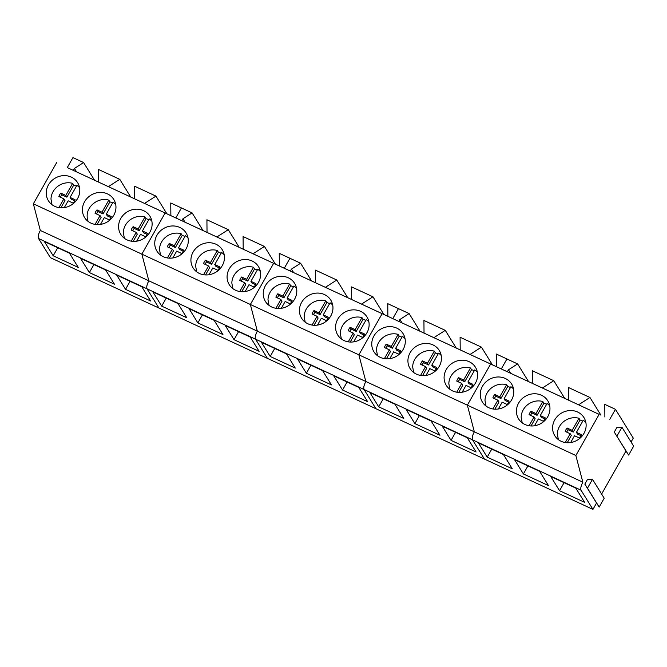 <?xml version="1.0" encoding="UTF-8"?>
<svg xmlns="http://www.w3.org/2000/svg" width="667" height="667" viewBox="0 0 667 667"><rect width="100%" height="100%" fill="white"/><g stroke="black" fill="none" stroke-linecap="round" stroke-linejoin="round"><path stroke-width="1" d="M79.54 187.669A16.375 14.941 -31.8 0 0 76.905 185.343L70.077 197.407L71.161 199.15L74.679 200.784M76.438 186.168A16.375 14.941 -31.8 0 0 73.712 185.109L72.636 183.358A16.375 14.941 -31.8 0 0 50.992 199.133L52.026 204.702M64.299 207.62L68.151 200.809L73.145 203.127A8.629 7.871 -31.8 0 0 75.071 199.725L70.077 197.407M72.636 183.358L65.808 195.423L60.814 193.105A8.629 7.871 -31.8 0 0 58.888 196.507L63.882 198.824L58.913 207.604M65.808 195.423L66.883 197.174L73.712 185.109M60.364 197.19A8.629 7.871 -31.8 0 1 61.889 194.856L66.883 197.174M60.872 207.804L64.966 200.575L63.882 198.824M61.889 194.856L60.814 193.105M115.708 204.452A16.375 14.941 -31.8 0 0 113.073 202.126L106.245 214.19L107.329 215.933L110.847 217.567M112.606 202.951A16.375 14.941 -31.8 0 0 109.88 201.884L108.804 200.142C98.983 196.923 86.902 205.728 87.16 215.908A16.375 14.941 -31.8 0 0 88.194 221.486M100.467 224.404L104.319 217.592L109.313 219.91A8.629 7.871 -31.8 0 0 111.239 216.508L106.245 214.19M108.804 200.142L101.976 212.206L96.982 209.888A8.629 7.871 -31.8 0 0 95.056 213.29L100.05 215.608L95.081 224.387M101.976 212.206L103.051 213.949L109.88 201.884M96.532 213.974A8.629 7.871 -31.8 0 1 98.057 211.631L103.051 213.949M97.04 224.587L101.134 217.35L100.05 215.608M98.057 211.631L96.982 209.888M151.876 221.227A16.375 14.941 -31.8 0 0 149.241 218.901L142.413 230.965L143.497 232.716L147.015 234.35M148.774 219.735A16.375 14.941 -31.8 0 0 146.048 218.668L144.964 216.925A16.375 14.941 -31.8 0 0 123.328 232.691L124.362 238.261M136.635 241.187L140.487 234.367L145.481 236.685A8.629 7.871 -31.8 0 0 147.407 233.283L142.413 230.965M144.964 216.925L138.144 228.989L133.15 226.672A8.629 7.871 -31.8 0 0 131.224 230.073L136.218 232.391L131.249 241.162M138.144 228.989L139.22 230.732L146.048 218.668M132.7 230.757A8.629 7.871 -31.8 0 1 134.225 228.414L139.22 230.732M133.208 241.371L137.294 234.134L136.218 232.391M134.225 228.414L133.15 226.672M188.044 238.011A16.375 14.941 -31.8 0 0 185.409 235.684L178.581 247.749L179.665 249.491L183.183 251.125M184.934 236.51A16.375 14.941 -31.8 0 0 182.216 235.451L181.132 233.7A16.375 14.941 -31.8 0 0 159.496 249.475L160.53 255.044M172.803 257.962L176.655 251.151L181.649 253.468A8.629 7.871 -31.8 0 0 183.575 250.067L178.581 247.749M181.132 233.7L174.312 245.764L169.318 243.447A8.629 7.871 -31.8 0 0 167.392 246.848L172.386 249.166L167.417 257.946M174.312 245.764L175.388 247.515L182.216 235.451M168.868 247.532A8.629 7.871 -31.8 0 1 170.393 245.198L175.388 247.515M169.376 258.146L173.462 250.917L172.386 249.166M170.393 245.198L169.318 243.447M224.212 254.794A16.375 14.941 -31.8 0 0 221.577 252.468L214.749 264.532L215.833 266.275L219.351 267.909M221.102 253.293A16.375 14.941 -31.8 0 0 218.384 252.226L217.3 250.484A16.375 14.941 -31.8 0 0 195.664 266.25L196.698 271.828M208.971 274.746L212.823 267.934L217.817 270.252A8.629 7.871 -31.8 0 0 219.743 266.85L214.749 264.532M217.3 250.484L210.48 262.548L205.486 260.23A8.629 7.871 -31.8 0 0 203.56 263.632L208.554 265.95L203.585 274.729M210.48 262.548L211.556 264.29L218.384 252.226M205.036 264.315A8.629 7.871 -31.8 0 1 206.562 261.973L211.556 264.29M205.544 274.929L209.63 267.692L208.554 265.95M206.562 261.973L205.486 260.23M260.38 271.569A16.375 14.941 -31.8 0 0 257.745 269.243L250.917 281.307L252.001 283.058L255.519 284.692M257.27 270.077A16.375 14.941 -31.8 0 0 254.552 269.009L253.468 267.267A16.375 14.941 -31.8 0 0 231.833 283.033L232.858 288.603M245.139 291.529L248.991 284.709L253.985 287.027A8.629 7.871 -31.8 0 0 255.911 283.625L250.917 281.307M253.468 267.267L246.648 279.331L241.654 277.013A8.629 7.871 -31.8 0 0 239.728 280.415L244.722 282.733L239.753 291.504M246.648 279.331L247.724 281.074L254.552 269.009M241.196 281.099A8.629 7.871 -31.8 0 1 242.73 278.756L247.724 281.074M241.712 291.712L245.798 284.476L244.722 282.733M242.73 278.756L241.654 277.013M296.548 288.352A16.375 14.941 -31.8 0 0 293.914 286.026L287.085 298.091L288.169 299.833L291.687 301.467M293.438 286.86A16.375 14.941 -31.8 0 0 290.72 285.793L289.636 284.042A16.375 14.941 -31.8 0 0 268.001 299.817L269.026 305.386M281.307 308.304L285.159 301.492L290.153 303.81A8.629 7.871 -31.8 0 0 292.079 300.408L287.085 298.091M289.636 284.042L282.816 296.106L277.822 293.788A8.629 7.871 -31.8 0 0 275.896 297.19L280.89 299.508L275.921 308.287M282.816 296.106L283.892 297.857L290.72 285.793M277.364 297.874A8.629 7.871 -31.8 0 1 278.898 295.539L283.892 297.857M277.872 308.488L281.966 301.259L280.89 299.508M278.898 295.539L277.822 293.788M332.716 305.136A16.375 14.941 -31.8 0 0 330.082 302.81L323.253 314.874L324.337 316.617L327.856 318.251M329.606 303.635A16.375 14.941 -31.8 0 0 326.888 302.568L325.804 300.825A16.375 14.941 -31.8 0 0 304.16 316.592L305.194 322.169M317.475 325.087L321.327 318.276L326.321 320.594A8.629 7.871 -31.8 0 0 328.247 317.192L323.253 314.874M325.804 300.825L318.984 312.89L313.99 310.572A8.629 7.871 -31.8 0 0 312.064 313.974L317.058 316.291L312.089 325.071M318.984 312.89L320.06 314.632L326.888 302.568M313.532 314.657A8.629 7.871 -31.8 0 1 315.066 312.314L320.06 314.632M314.04 325.271L318.134 318.034L317.058 316.291M315.066 312.314L313.99 310.572M368.884 321.911A16.375 14.941 -31.8 0 0 366.25 319.585L359.421 331.649L360.497 333.4L364.024 335.034M365.774 320.418A16.375 14.941 -31.8 0 0 363.056 319.351L361.973 317.609A16.375 14.941 -31.8 0 0 340.328 333.375L341.362 338.944M353.643 341.871L357.495 335.051L362.489 337.369A8.629 7.871 -31.8 0 0 364.415 333.967L359.421 331.649M361.973 317.609L355.152 329.673L350.158 327.355A8.629 7.871 -31.8 0 0 348.232 330.757L353.227 333.075L348.257 341.846M355.152 329.673L356.228 331.416L363.056 319.351M349.7 331.441A8.629 7.871 -31.8 0 1 351.234 329.098L356.228 331.416M350.208 342.054L354.302 334.817L353.227 333.075M351.234 329.098L350.158 327.355M405.052 338.694A16.375 14.941 -31.8 0 0 402.409 336.368L395.589 348.432L396.665 350.175L400.192 351.809M401.943 337.202A16.375 14.941 -31.8 0 0 399.225 336.135L398.141 334.384A16.375 14.941 -31.8 0 0 376.496 350.158L377.53 355.728M389.811 358.646L393.663 351.834L398.658 354.152A8.629 7.871 -31.8 0 0 400.584 350.75L395.589 348.432M398.141 334.384L391.312 346.448L386.318 344.13A8.629 7.871 -31.8 0 0 384.4 347.54L389.395 349.85L384.425 358.629M391.312 346.448L392.396 348.199L399.225 336.135M385.868 348.216A8.629 7.871 -31.8 0 1 387.402 345.881L392.396 348.199M386.376 358.829L390.47 351.601L389.395 349.85M387.402 345.881L386.318 344.13M441.221 355.478A16.375 14.941 -31.8 0 0 438.578 353.151L431.757 365.216L432.833 366.958L436.36 368.593M438.111 353.977A16.375 14.941 -31.8 0 0 435.393 352.91L434.309 351.167A16.375 14.941 -31.8 0 0 412.665 366.933L413.698 372.511M425.98 375.429L429.831 368.618L434.826 370.935A8.629 7.871 -31.8 0 0 436.752 367.534L431.757 365.216M434.309 351.167L427.48 363.232L422.486 360.914A8.629 7.871 -31.8 0 0 420.569 364.315L425.563 366.633L420.594 375.413M427.48 363.232L428.564 364.974L435.393 352.91M422.036 364.999A8.629 7.871 -31.8 0 1 423.57 362.656L428.564 364.974M422.545 375.613L426.638 368.376L425.563 366.633M423.57 362.656L422.486 360.914M477.389 372.253A16.375 14.941 -31.8 0 0 474.746 369.927L467.926 381.991L469.001 383.742L472.528 385.376M474.279 370.76A16.375 14.941 -31.8 0 0 471.561 369.693L470.477 367.951A16.375 14.941 -31.8 0 0 448.833 383.717L449.866 389.286M462.148 392.213L466 385.393L470.994 387.71A8.629 7.871 -31.8 0 0 472.92 384.309L467.926 381.991M470.477 367.951L463.648 380.015L458.654 377.697A8.629 7.871 -31.8 0 0 456.737 381.099L461.731 383.417L456.762 392.188M463.648 380.015L464.732 381.757L471.561 369.693M458.204 381.782A8.629 7.871 -31.8 0 1 459.738 379.44L464.732 381.757M458.713 392.396L462.806 385.159L461.731 383.417M459.738 379.44L458.654 377.697M513.557 389.036A16.375 14.941 -31.8 0 0 510.914 386.71L504.094 398.774L505.169 400.517L508.696 402.151M510.447 387.544A16.375 14.941 -31.8 0 0 507.729 386.476L506.645 384.726A16.375 14.941 -31.8 0 0 485.001 400.5L486.035 406.07M498.307 408.988L502.168 402.176L507.162 404.494A8.629 7.871 -31.8 0 0 509.088 401.092L504.094 398.774M506.645 384.726L499.816 396.79L494.822 394.472A8.629 7.871 -31.8 0 0 492.896 397.882L497.89 400.192L492.93 408.971M499.816 396.79L500.9 398.541L507.729 386.476M494.372 398.566A8.629 7.871 -31.8 0 1 495.906 396.223L500.9 398.541M494.881 409.171L498.974 401.943L497.89 400.192M495.906 396.223L494.822 394.472M549.725 405.819A16.375 14.941 -31.8 0 0 547.082 403.493L540.262 415.558L541.337 417.3L544.856 418.934M546.615 404.319A16.375 14.941 -31.8 0 0 543.897 403.252L542.813 401.509A16.375 14.941 -31.8 0 0 521.169 417.275L522.203 422.853M534.475 425.771L538.336 418.959L543.33 421.277A8.629 7.871 -31.8 0 0 545.256 417.875L540.262 415.558M542.813 401.509L535.985 413.573L530.99 411.256A8.629 7.871 -31.8 0 0 529.064 414.657L534.059 416.975L529.098 425.754M535.985 413.573L537.068 415.316L543.897 403.252M530.54 415.341A8.629 7.871 -31.8 0 1 532.074 412.998L537.068 415.316M531.049 425.955L535.142 418.718L534.059 416.975M532.074 412.998L530.99 411.256M585.893 422.595A16.375 14.941 -31.8 0 0 583.25 420.268L576.43 432.333L577.505 434.084L581.024 435.718M582.783 421.102A16.375 14.941 -31.8 0 0 580.065 420.035L578.981 418.292A16.375 14.941 -31.8 0 0 557.337 434.059L558.371 439.628M570.644 442.554L574.504 435.743L579.498 438.052A8.629 7.871 -31.8 0 0 581.424 434.651L576.43 432.333M578.981 418.292L572.153 430.357L567.158 428.039A8.629 7.871 -31.8 0 0 565.232 431.441L570.227 433.758L565.266 442.529M572.153 430.357L573.236 432.099L580.065 420.035M566.708 432.124A8.629 7.871 -31.8 0 1 568.242 429.781L573.236 432.099M567.217 442.738L571.311 435.501L570.227 433.758M568.242 429.781L567.158 428.039M94.547 180.232L83.608 162.556L72.928 157.595L67.284 167.584L98.524 182.074L98.416 169.426L119.777 179.331L108.371 186.643L175.788 217.926L165.133 212.998L141.854 254.135L148.824 280.799C146.948 284.409 146.356 287.085 147.04 288.836L158.921 308.037L592.938 509.405L596.54 503.026L584.842 484.117L587.302 479.756L592.504 479.315L587.477 488.194L584.842 484.117M98.524 182.074L108.371 186.643M119.777 179.331L130.715 197.015M134.692 198.858L134.584 186.21L155.945 196.115L166.883 213.79M170.86 215.641L170.752 202.985L181.432 207.937L175.788 217.926L207.028 232.416L206.92 219.768L228.281 229.673L216.875 236.985L284.292 268.267L273.637 263.34L250.358 304.477L257.329 331.149C255.453 334.751 254.861 337.427 255.544 339.178L267.425 358.379L255.544 339.178L147.04 288.836L158.921 308.037L50.417 257.687L38.536 238.494A6.703 2.343 114.9 0 1 40.32 230.457L148.824 280.799A6.703 2.343 114.9 0 0 147.04 288.836L38.536 238.494M67.284 167.584L382.141 313.682L358.863 354.827L365.833 381.491C363.957 385.092 363.365 387.769 364.049 389.52L375.93 408.721L364.049 389.52L255.544 339.178A6.703 2.343 114.9 0 1 257.329 331.149L365.833 381.491A6.703 2.343 114.9 0 0 364.049 389.52L472.544 439.861L484.434 459.063L472.544 439.861C471.861 438.111 472.461 435.434 474.337 431.832A6.703 2.343 114.9 0 0 472.544 439.861L581.049 490.203L592.938 509.405M83.608 162.556L74.437 168.434L73.337 170.385M74.437 168.434L76.588 171.894M155.945 196.115L144.539 203.427M56.628 162.656L33.35 203.794L40.32 230.457M33.35 203.794L141.854 254.135L148.824 280.799L257.329 331.149L250.358 304.477L358.863 354.827L365.833 381.491L582.841 482.174C580.965 485.776 580.365 488.452 581.049 490.203M121.094 234.859A17.175 15.683 -31.8 0 0 143.905 238.419A17.175 15.683 -31.8 0 0 149.958 216.241A17.175 15.683 -31.8 0 0 149.608 215.699A17.175 15.683 -31.8 0 0 126.805 212.131A17.175 15.683 -31.8 0 0 120.744 234.317A17.175 15.683 -31.8 0 0 121.094 234.859M84.934 218.076A17.175 15.683 -31.8 0 0 107.737 221.644A17.175 15.683 -31.8 0 0 113.79 199.458A17.175 15.683 -31.8 0 0 113.44 198.916A17.175 15.683 -31.8 0 0 90.637 195.356A17.175 15.683 -31.8 0 0 84.576 217.534A17.175 15.683 -31.8 0 0 84.934 218.076M48.766 201.292A17.175 15.683 -31.8 0 0 71.569 204.861A17.175 15.683 -31.8 0 0 77.622 182.675A17.175 15.683 -31.8 0 0 77.272 182.133A17.175 15.683 -31.8 0 0 54.469 178.573A17.175 15.683 -31.8 0 0 48.408 200.759A17.175 15.683 -31.8 0 0 48.766 201.292M150.6 300.975L141.788 286.743L116.725 275.112L125.529 289.345L150.6 300.975M114.432 284.2L105.619 269.968L80.557 258.329L89.361 272.561L114.432 284.2M78.264 267.417L69.46 253.185L44.389 241.554L53.193 255.786L78.264 267.417M125.529 289.345L130.073 281.307M89.361 272.561L93.905 264.532M53.193 255.786L57.737 247.749M207.028 232.416L216.875 236.985M228.281 229.673L239.22 247.357M279.365 265.983L279.256 253.327L289.937 258.279L284.292 268.267L273.637 263.34L250.358 304.477L141.854 254.135L165.133 212.998L175.788 217.926L181.432 207.937L192.113 212.898L203.051 230.574M243.197 249.2L243.088 236.552L264.449 246.457L275.388 264.132M192.113 212.898L182.941 218.776L181.841 220.727M182.941 218.776L185.093 222.236M264.449 246.457L253.043 253.768M229.598 285.201A17.175 15.683 -31.8 0 0 252.401 288.761A17.175 15.683 -31.8 0 0 258.462 266.583A17.175 15.683 -31.8 0 0 258.112 266.041A17.175 15.683 -31.8 0 0 235.301 262.473A17.175 15.683 -31.8 0 0 229.248 284.659A17.175 15.683 -31.8 0 0 229.598 285.201M193.43 268.417A17.175 15.683 -31.8 0 0 216.233 271.986A17.175 15.683 -31.8 0 0 222.294 249.8A17.175 15.683 -31.8 0 0 221.944 249.258A17.175 15.683 -31.8 0 0 199.141 245.698A17.175 15.683 -31.8 0 0 193.08 267.876A17.175 15.683 -31.8 0 0 193.43 268.417M157.262 251.634A17.175 15.683 -31.8 0 0 180.073 255.203A17.175 15.683 -31.8 0 0 186.126 233.016A17.175 15.683 -31.8 0 0 185.776 232.475A17.175 15.683 -31.8 0 0 162.973 228.914A17.175 15.683 -31.8 0 0 156.912 251.1A17.175 15.683 -31.8 0 0 157.262 251.634M259.104 351.317L250.292 337.085L225.221 325.454L234.034 339.686L259.104 351.317M222.936 334.542L214.124 320.31L189.053 308.671L197.866 322.903L222.936 334.542M186.768 317.759L177.956 303.527L152.885 291.896L161.697 306.128L186.768 317.759M234.034 339.686L238.578 331.649M197.866 322.903L202.409 314.874M161.697 306.128L166.241 298.091M311.556 280.915L300.617 263.24L289.937 258.279L284.292 268.267L315.533 282.758L315.424 270.11L336.785 280.015L325.379 287.327L490.637 364.024L467.359 405.169L474.337 431.832L467.359 405.169L575.863 455.511L582.841 482.174M315.533 282.758L325.379 287.327M336.785 280.015L347.724 297.699M351.701 299.541L351.592 286.893L372.953 296.798L383.892 314.474M387.869 316.325L387.76 303.668L398.441 308.621L392.788 318.609L424.037 333.1L423.929 320.452L445.281 330.357L433.883 337.669L599.141 414.365L575.863 455.511M300.617 263.24L291.446 269.118L290.337 271.069M291.446 269.118L293.597 272.578M372.953 296.798L361.547 304.11M338.102 335.543A17.175 15.683 -31.8 0 0 360.905 339.103A17.175 15.683 -31.8 0 0 366.967 316.925A17.175 15.683 -31.8 0 0 366.608 316.383A17.175 15.683 -31.8 0 0 343.805 312.815A17.175 15.683 -31.8 0 0 337.752 335.001A17.175 15.683 -31.8 0 0 338.102 335.543M301.934 318.759A17.175 15.683 -31.8 0 0 324.737 322.328A17.175 15.683 -31.8 0 0 330.799 300.142A17.175 15.683 -31.8 0 0 330.44 299.6A17.175 15.683 -31.8 0 0 307.637 296.04A17.175 15.683 -31.8 0 0 301.584 318.217A17.175 15.683 -31.8 0 0 301.934 318.759M265.766 301.976A17.175 15.683 -31.8 0 0 288.569 305.544A17.175 15.683 -31.8 0 0 294.631 283.358A17.175 15.683 -31.8 0 0 294.28 282.825A17.175 15.683 -31.8 0 0 271.469 279.256A17.175 15.683 -31.8 0 0 265.416 301.442A17.175 15.683 -31.8 0 0 265.766 301.976M367.609 401.659L358.796 387.427L333.725 375.796L342.538 390.028L367.609 401.659M331.441 384.884L322.628 370.652L297.557 359.021L306.37 373.253L331.441 384.884M295.273 368.101L286.46 353.869L261.389 342.238L270.202 356.47L295.273 368.101M342.538 390.028L347.082 381.991M306.37 373.253L310.914 365.216M270.202 356.47L274.746 348.432M424.037 333.1L433.883 337.669M445.281 330.357L456.228 348.041M496.373 366.667L496.265 354.01L506.945 358.963L501.292 368.951L490.637 364.024L467.359 405.169L358.863 354.827L382.141 313.682L392.788 318.609L398.441 308.621L409.113 313.582L420.06 331.257M460.205 349.883L460.097 337.235L481.449 347.14L492.396 364.816M409.113 313.582L399.95 319.46L398.841 321.411M399.95 319.46L402.093 322.92M481.449 347.14L470.052 354.452M446.607 385.885A17.175 15.683 -31.8 0 0 469.41 389.445A17.175 15.683 -31.8 0 0 475.463 367.267A17.175 15.683 -31.8 0 0 475.112 366.725A17.175 15.683 -31.8 0 0 452.309 363.156A17.175 15.683 -31.8 0 0 446.256 385.343A17.175 15.683 -31.8 0 0 446.607 385.885M410.438 369.101A17.175 15.683 -31.8 0 0 433.242 372.67A17.175 15.683 -31.8 0 0 439.295 350.483A17.175 15.683 -31.8 0 0 438.944 349.942A17.175 15.683 -31.8 0 0 416.141 346.381A17.175 15.683 -31.8 0 0 410.088 368.559A17.175 15.683 -31.8 0 0 410.438 369.101M374.27 352.318A17.175 15.683 -31.8 0 0 397.073 355.886A17.175 15.683 -31.8 0 0 403.126 333.7A17.175 15.683 -31.8 0 0 402.776 333.167A17.175 15.683 -31.8 0 0 379.973 329.598A17.175 15.683 -31.8 0 0 373.92 351.784A17.175 15.683 -31.8 0 0 374.27 352.318M476.113 452.001L467.3 437.769L442.229 426.138L451.042 440.37L476.113 452.001M439.945 435.226L431.132 420.994L406.061 409.363L414.874 423.595L439.945 435.226M403.777 418.442L394.964 404.21L369.893 392.58L378.706 406.812L403.777 418.442M451.042 440.37L455.586 432.333M414.874 423.595L419.418 415.558M378.706 406.812L383.25 398.774M528.564 381.599L517.617 363.924L506.945 358.963L501.292 368.951L532.541 383.442L532.433 370.794L553.785 380.699L542.388 388.011L599.141 414.365M532.541 383.442L542.388 388.011M553.785 380.699L564.732 398.382M568.709 400.225L568.601 387.577L589.953 397.482L600.9 415.157M604.877 417.008L604.769 404.352L615.441 409.313L609.796 419.293M631.065 442.004L633.275 438.111L615.441 409.313M517.617 363.924L508.454 369.801L507.345 371.752M508.454 369.801L510.597 373.262M589.953 397.482L578.556 404.794M628.622 455.061L614.282 432.074L616.75 427.714L621.944 427.264L633.65 446.173L628.622 455.061L625.988 450.984L601.626 494.047M592.504 479.315L604.202 498.224L599.174 507.103L596.54 503.026M555.111 436.226A17.175 15.683 -31.8 0 0 577.914 439.786A17.175 15.683 -31.8 0 0 583.967 417.609A17.175 15.683 -31.8 0 0 583.617 417.067A17.175 15.683 -31.8 0 0 560.814 413.498A17.175 15.683 -31.8 0 0 554.761 435.684A17.175 15.683 -31.8 0 0 555.111 436.226M518.943 419.443A17.175 15.683 -31.8 0 0 541.746 423.011A17.175 15.683 -31.8 0 0 547.799 400.825A17.175 15.683 -31.8 0 0 547.449 400.283A17.175 15.683 -31.8 0 0 524.646 396.723A17.175 15.683 -31.8 0 0 518.592 418.901A17.175 15.683 -31.8 0 0 518.943 419.443M482.775 402.66A17.175 15.683 -31.8 0 0 505.578 406.228A17.175 15.683 -31.8 0 0 511.631 384.042A17.175 15.683 -31.8 0 0 511.281 383.508A17.175 15.683 -31.8 0 0 488.477 379.94A17.175 15.683 -31.8 0 0 482.424 402.126A17.175 15.683 -31.8 0 0 482.775 402.66M625.988 450.984L614.282 432.074M621.944 427.264L616.917 436.151M584.609 502.343L575.804 488.111L550.734 476.48L559.546 490.712L584.609 502.343M548.449 485.568L539.636 471.336L514.565 459.705L523.378 473.937L548.449 485.568M512.281 468.784L503.468 454.552L478.397 442.921L487.21 457.153L512.281 468.784M599.174 507.103L587.477 488.194M559.546 490.712L564.09 482.675M523.378 473.937L527.922 465.899M487.21 457.153L491.754 449.116"/></g></svg>
